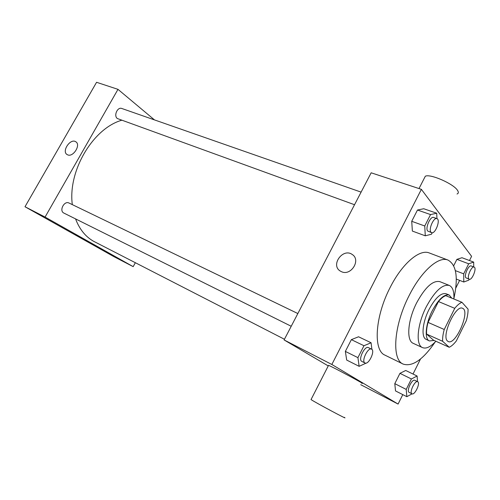 <?xml version="1.0" encoding="UTF-8"?>
<svg xmlns="http://www.w3.org/2000/svg" width="500" height="500" viewBox="0 0 500 500"><rect width="100%" height="100%" fill="white"/><g stroke="black" fill="none" stroke-linecap="round" stroke-linejoin="round"><path stroke-width="0.75" d="M447.569 341.087C441.025 336.406 455.725 304.294 462.55 308.3C470.662 310.887 455.7 345.65 448.244 341.538L447.569 341.087M456.3 340.981L466.319 320.662C467.562 316.269 468.144 312.425 468.062 309.125L461.95 302.306C459.744 303.119 457.337 305.131 454.738 308.331L444.244 329.494C442.981 334.087 442.444 338.019 442.638 341.294L449.231 347.269C451.45 346.256 453.812 344.162 456.3 340.981M454.738 308.331L438.469 301.544L428.056 322.4L444.244 329.494M442.638 341.294L426.606 334.106L433.475 340.169L449.231 347.269M426.606 334.106C426.356 330.85 426.838 326.944 428.056 322.4M438.469 301.544C441.081 298.4 443.512 296.444 445.769 295.675L461.95 302.306M451.794 298.144L449.175 295.019C444.144 293.975 438.488 299.269 432.194 310.906C425.506 323.963 424.244 339.106 429.406 340.95L434.05 340.425M429.406 340.95L425.369 338.95C421.181 335.775 422.819 321.613 428.994 309.538C435.275 297.938 440.944 292.663 446.006 293.725L449.175 295.019M453.875 298.994C454.256 291.575 452.731 287.056 449.294 285.431C442.469 284 434.787 291.15 426.244 306.869C417.144 324.6 415.525 345.1 422.525 347.625C426.156 349.031 430.606 346.906 435.875 341.25M449.294 285.431L439.85 281.65C432.906 280.163 425.181 287.213 416.675 302.794C407.612 320.369 406.163 340.775 413.281 343.363L422.525 347.625M453.9 298.5C458.406 277.587 456.431 264.781 447.987 260.069C438.688 255.931 421.287 271.125 409.125 295.587C393.694 325.438 391.431 359.744 403.2 364.106C412.425 367.006 423.088 359.631 435.181 341.987M403.2 364.106L383.812 354.588C373.106 348.125 375.581 315.469 390.106 287.556C402.144 263.512 419.719 248.738 429.35 252.987L447.987 260.069M436.938 218.631L436.725 213.225L423.744 208.744L417.481 210.025L411.725 221.306L412.369 231.075L425.275 235.812L431.456 234.225L432.2 232.756M473.7 266.919L473.688 262.1L461.975 257.719L456.894 259.356L453.7 265.75L456.894 259.356L468.688 263.794L463.688 273.844L463.8 282.013L468.812 280.144L469.256 279.25L468.844 278.944C466.731 276.844 471.669 265.769 474.131 267.081C477.131 267.906 472.019 280.65 469.25 279.25L465.894 277.794C463.762 275.688 468.688 264.644 471.169 265.963L474.131 267.081M469.494 260.531L471.587 256.319L421.381 189.35L331.844 364.481L398.088 404.069L402.788 394.619M413.025 374.038L420.525 358.969M455.744 288.163L459.619 280.375M371.9 349.387L371.081 342.762L358.55 336.775L351.356 339.644L345.356 351.413L346.688 360.056L359.144 366.325L366.3 363.038M417.512 381.625L417.106 376.025L405.719 370.475L399.95 373.338L394.794 383.656L395.519 390.925L406.85 396.688L412.062 393.844M421.381 189.35L371.169 172.8L284.094 339.938L331.844 364.481M341.456 271.688L340.231 271.038C330.294 265.081 342.925 247.644 352.212 254.481C361.25 259.913 350.994 276.356 341.456 271.688C350.994 276.356 361.25 259.913 352.212 254.488L352.212 254.481M284.094 339.938L328.25 365.925M360.744 384.694L398.088 404.069M328.45 365.531L328.55 365.337C333.25 367.2 368.319 386.075 361.55 383.1M311.125 399.387L311.031 399.581C315.231 402.481 350.556 421.35 344.263 417.331M457.044 194C458.537 193.412 458.725 192.237 457.587 190.469C453.806 183.894 430.262 173.562 425.325 176.219L424.181 178.456M340.231 271.038C330.294 265.081 342.925 247.644 352.212 254.488M284.444 339.263L93.462 241.206C85.431 236.612 79.469 229.181 75.575 218.906M72.319 204.631C67.756 170.938 92.95 128.519 121.638 120.262M354.531 204.725L117.375 118.544C113.438 115.806 117.481 106.656 121.819 108.488L361.1 192.125M291.212 326.262L63.712 212.994C58.95 210.55 64.344 200.444 69.019 203.031L297.844 313.544M154.469 119.9L117.981 89.344L45.075 217.062L133.181 266.644L135.338 262.731M45.075 217.062L25 206.744L96.575 82.287L117.981 89.344M67.588 154.819L67.156 154.6C61.35 151.481 70.362 137.994 75.738 141.744C81.244 144.669 73.169 157.637 67.588 154.819C73.169 157.637 81.244 144.669 75.738 141.75L75.738 141.744C70.369 137.994 61.35 151.481 67.156 154.6M25 206.744L113.744 256.556L133.181 266.644M88.544 241.863L75.625 234.856M417.106 376.025L411.406 378.975L406.219 389.406L406.85 396.688M411.981 393.806L409.025 392.306C406.213 390.881 412.156 378.594 414.819 380.306L417.7 381.719C420.706 382.856 414.725 395.525 411.981 393.806L411.894 393.756C409.1 392.337 415.05 380.019 417.7 381.719M405.719 370.475L399.95 373.338L411.406 378.975M399.95 373.338L394.794 383.656L406.219 389.406M394.794 383.656L395.519 390.925M473.688 262.1L468.688 263.794M461.975 257.719L456.894 259.356M455.369 270.631L463.688 273.844M456.281 279.062L463.8 282.013M371.081 342.762L363.969 345.737L357.925 357.65L359.144 366.325M364.981 362.987L361.675 361.331C358.025 359.419 364.844 345.444 368.369 347.606L371.538 349.137C375.487 350.662 368.619 365.175 364.981 362.987L364.831 362.906C361.2 361 368.038 346.987 371.538 349.137M358.55 336.775L351.356 339.644L363.969 345.737M351.356 339.644L345.356 351.413L357.925 357.65M345.356 351.413L346.688 360.056M436.725 213.225L430.55 214.575L424.756 225.987L425.275 235.812M431.606 232.681L427.7 231.025C424.988 228.287 430.4 215.906 433.625 217.469L436.912 218.619C440.85 219.644 435.281 234.375 431.606 232.681L430.975 232.213C428.281 229.475 433.713 217.062 436.912 218.619M423.744 208.744L417.481 210.025L430.55 214.575M417.481 210.025L411.725 221.306L424.756 225.987M411.725 221.306L412.369 231.075M328.55 365.337L311.031 399.581M419.006 188.569L425.325 176.219"/></g></svg>
